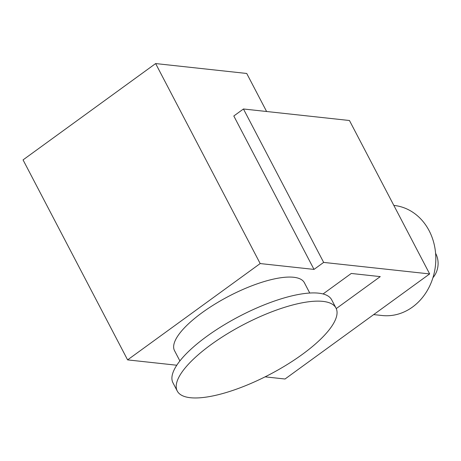 <?xml version="1.0" encoding="UTF-8"?>
<svg xmlns="http://www.w3.org/2000/svg" width="461" height="461" viewBox="0 0 461 461"><rect width="100%" height="100%" fill="white"/><g stroke="black" fill="none" stroke-linecap="round" stroke-linejoin="round"><path stroke-width="0.69" d="M373.675 314.598L382.169 315.52A55.36 47.569 -83.8 0 0 428.015 289.26A55.36 47.569 -83.8 0 0 429.133 230.707A55.36 47.569 -83.8 0 0 394.132 205.445L393.838 205.416M432.942 277.695A19.541 16.786 -83.8 0 0 435.743 253.573A19.541 16.786 -83.8 0 0 435.593 253.296M243.448 108.986L233.808 115.993L314.01 269.408L323.657 262.407L429.658 273.926L349.45 120.505L243.448 108.986L323.657 262.407M336.248 308.588L380.262 276.612L351.276 273.459L323.063 293.957M429.658 273.926L285.025 379.011L265.098 376.844M314.01 269.408L260.183 263.559L127.605 359.885L176.782 365.233M309.763 293.035L304.375 282.726A73.276 23.038 152.4 0 0 293.68 277.268A73.276 23.038 152.4 0 0 214.884 304.139A73.276 23.038 152.4 0 0 174.506 350.619L179.894 360.928M266.608 111.504L246.727 73.466L155.634 63.566L23.05 159.898L127.605 359.885M260.183 263.559L155.634 63.566M335.994 308.057L331.695 299.84A89.555 28.161 152.4 0 0 318.62 293.167A89.555 28.161 152.4 0 0 222.311 326.008A89.555 28.161 152.4 0 0 172.967 382.82L177.26 391.037A89.555 28.161 152.4 0 0 269.673 374.505A89.555 28.161 152.4 0 0 335.994 308.057A89.555 28.161 152.4 0 0 322.919 301.385A89.555 28.161 152.4 0 0 226.61 334.231A89.555 28.161 152.4 0 0 177.26 391.037"/></g></svg>

